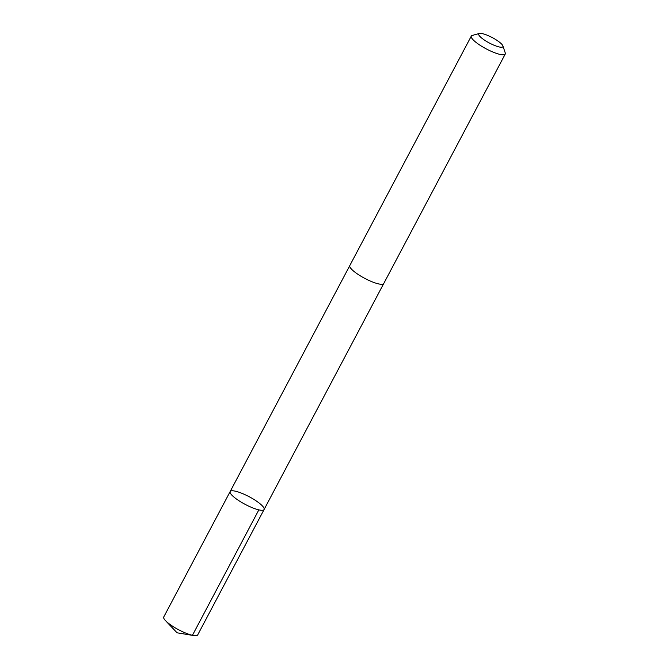 <?xml version="1.0" encoding="UTF-8"?>
<svg xmlns="http://www.w3.org/2000/svg" width="669" height="669" viewBox="0 0 669 669"><rect width="100%" height="100%" fill="white"/><g stroke="black" fill="none" stroke-linecap="round" stroke-linejoin="round"><path stroke-width="1" d="M232.879 496.139A19.2 4.315 -152.1 0 1 230.161 491.548A19.2 4.315 -152.1 0 1 249.144 496.716A19.2 4.315 -152.1 0 1 264.096 509.51A19.2 4.315 -152.1 0 1 251.067 507.202A19.2 4.315 -152.1 0 1 232.879 496.139A19.2 4.315 -152.1 0 1 230.161 491.548L163.746 616.977A19.2 4.323 27.9 0 0 165.494 620.631A19.2 4.323 27.9 0 0 166.456 621.576A19.2 4.323 27.9 0 0 193.675 635.55A19.2 4.323 27.9 0 0 197.681 634.948L264.096 509.51A19.2 4.315 -152.1 0 1 251.067 507.202A19.2 4.315 -152.1 0 1 232.879 496.139M479.397 33.45L472.23 35.449A19.2 4.323 27.9 0 0 471.311 36.084L349.803 265.56A19.2 4.323 27.9 0 0 364.756 278.363A19.2 4.323 27.9 0 0 383.747 283.531L505.246 54.055A19.2 4.323 27.9 0 0 505.254 52.926L502.887 45.885A13.656 3.069 27.9 0 0 500.947 43.418A13.656 3.069 27.9 0 0 489.39 36.168A13.656 3.069 27.9 0 0 479.397 33.45A13.656 3.069 27.9 0 0 489.365 43.008A13.656 3.069 27.9 0 0 502.887 45.885M471.311 36.084A19.2 4.323 27.9 0 0 486.254 48.887A19.2 4.323 27.9 0 0 505.246 54.055M258.844 509.87L192.438 635.307L177.084 632.807L193.675 635.55M177.084 632.807L165.494 620.631M349.753 265.677L230.161 491.548M383.68 283.639L264.096 509.51"/></g></svg>
